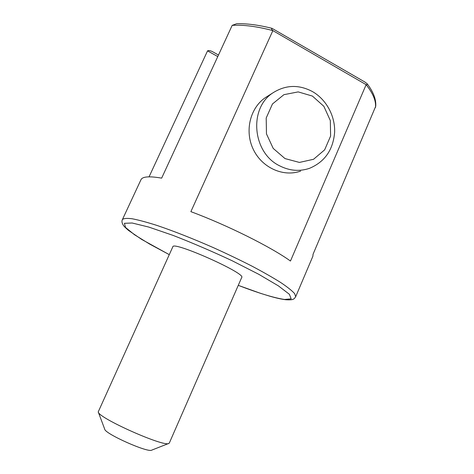 <?xml version="1.0" encoding="UTF-8"?>
<svg xmlns="http://www.w3.org/2000/svg" width="474" height="474" viewBox="0 0 474 474"><rect width="100%" height="100%" fill="white"/><g stroke="black" fill="none" stroke-linecap="round" stroke-linejoin="round"><path stroke-width="0.71" d="M367.178 83.78C373.399 91.974 376.249 99.463 375.734 106.229L313.059 254.254L312.87 256.274L295.675 296.724L294.692 293.679C292.15 290.811 287.522 287.114 280.821 282.593C272.947 277.646 263.372 272.183 252.085 266.198C240.028 260.054 227.218 253.904 213.667 247.766C192.764 238.594 173.905 231.164 157.09 225.47C146.934 222.247 138.627 220.007 132.163 218.763C126.872 218.099 123.625 218.372 122.41 219.581L140.962 179.735C142.419 176.535 149.316 176.002 161.652 178.141L232.177 25.371L236.627 23.736C246.853 23.439 258.644 24.968 271.987 28.327L365.004 82.097L367.178 83.78C367.469 84.544 367.119 84.846 366.141 84.68L272.87 30.609C271.478 29.281 271.181 28.517 271.987 28.327M232.177 25.371C243.5 24.672 257.062 26.42 272.87 30.609L190.874 211.653C227.342 225.186 270.986 246.995 290.467 261.032L366.141 84.68C373.115 93.508 376.232 101.104 375.485 107.462M217.773 56.572L207.547 50.866L149.061 176.832M207.547 50.866C208.578 50.333 210.172 50.57 212.334 51.577L218.49 55.02M279.654 165.835C289.537 170.841 299.461 171.683 309.433 168.353C324.767 161.924 333.163 149.885 334.632 132.234C335.219 115.911 326.242 99.38 312.313 91.494C298.987 84.49 286.065 84.81 273.563 92.448C248.423 107.58 252.192 152.776 279.654 165.835M285.004 158.583L299.42 162.428L313.551 159.282L324.643 149.855L330.603 136.062L330.325 120.562L323.866 106.318L312.437 96.086L298.193 91.897L283.914 94.676L272.461 103.972L266.204 117.99L266.471 133.887L273.208 148.403L285.004 158.583M300.64 171.102C283.357 177.312 262.057 167.814 253.312 149.423C244.4 131.12 250.059 107.693 265.701 97.419L267.182 96.483M168.726 443.445L151.81 450.104C148.362 453.162 104.724 433.74 104.689 429.124L98.319 412.102M169.348 442.977L168.945 443.362C164.911 447.699 97.709 417.778 98.237 411.882L172.832 246.782C172.696 240.656 246.362 273.457 241.716 277.456L169.348 442.977M295.675 296.724C294.147 298.833 294.064 300.35 285.484 299.71C281.307 299.183 276.034 297.992 269.665 296.155L260.362 293.276L238.262 285.36C258.97 293.282 274.393 297.986 284.53 299.455L291.166 298.845L289.389 294.295L278.404 285.869L258.65 274.239L232.094 260.718C211.985 251.315 192.314 242.878 173.081 235.4L148.8 227.076L132.151 223.005L124.425 223.301L125.545 227.467L134.45 234.701L149.6 244.057L169.277 254.627M122.41 219.581C121.605 221.121 121.895 222.987 123.281 225.174C123.744 226.08 125.497 227.84 128.543 230.441L141.685 239.423L169.271 254.645M265.701 97.419L273.563 92.448"/></g></svg>
